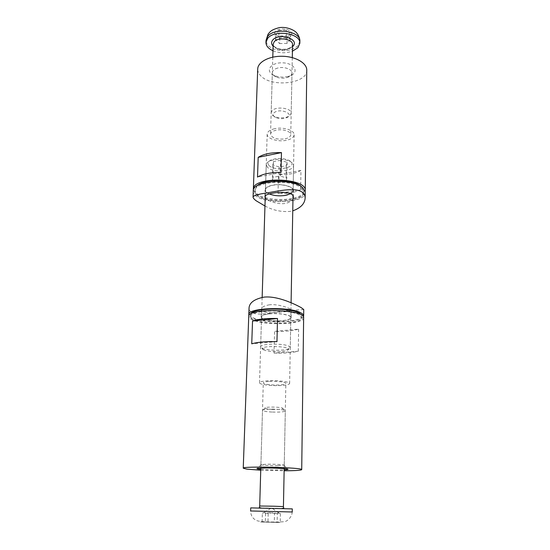 <?xml version="1.0" encoding="UTF-8"?>
<svg xmlns="http://www.w3.org/2000/svg" width="550" height="550" viewBox="0 0 550 550"><rect width="100%" height="100%" fill="white"/><g stroke="black" fill="none" stroke-linecap="round" stroke-linejoin="round"><path stroke-width="0.41" stroke-dasharray="2.75 2.06" d="M277.826 465.74C270.545 465.816 260.618 465.19 260.906 464.661L267.19 464.159C275.137 464.172 280.699 464.468 283.876 465.039L277.826 465.74M260.769 469.294C268.558 469.893 276.347 470.078 284.157 469.865M269.39 381.397C276.526 380.909 286.227 382.126 285.856 383.439C285.649 384.175 283.573 384.677 279.627 384.938C272.58 385.399 262.982 384.216 263.292 382.889C263.471 382.168 265.506 381.672 269.39 381.397M260.741 470.216L284.137 470.786M282.693 320.574C287.822 320.018 290.531 319.014 290.819 317.577C291.321 315.04 278.74 312.826 269.466 313.892C264.433 314.483 261.793 315.473 261.553 316.862C261.14 319.447 273.549 321.578 282.693 320.574M281.284 385.509C271.899 386.121 259.132 384.553 259.524 382.772C259.765 381.817 262.467 381.157 267.637 380.793C277.166 380.132 290.125 381.769 289.623 383.508C289.334 384.498 286.557 385.165 281.284 385.509M274.031 353.114C284.096 353.396 292.181 352.763 298.286 351.209L274.031 353.114L274.574 331.354C284.543 331.636 292.559 330.901 298.609 329.141L274.574 331.354M298.286 351.209L298.609 329.141M276.959 341.667L251.742 343.819M303.634 317.714C304.48 324.521 264.014 325.957 252.079 319.715C249.851 318.656 248.738 317.543 248.744 316.374M271.941 412.053C266.09 411.723 262.941 411.159 262.488 410.362L263.099 409.901C265.499 409.228 269.775 409.001 275.921 409.228C280.252 409.454 283.195 409.853 284.735 410.431L285.319 410.919C284.254 411.916 279.792 412.294 271.941 412.053M292.298 508.894L250.724 507.877M272.394 409.434C280.163 409.606 283.546 409.166 282.556 408.107C280.314 406.986 267.678 406.684 265.382 407.688C264.137 408.471 266.475 409.056 272.394 409.434M274.312 522.246L262.103 522.019L280.211 522.438L274.312 522.246L274.512 513.604C276.478 512.641 278.438 512.683 280.397 513.714L278.877 512.909L277.31 513.604L277.118 522.418M280.397 513.714L280.211 522.438M262.103 522.019L262.35 513.26C263.457 512.304 264.536 512.339 265.567 513.377C268.579 512.456 271.562 512.531 274.512 513.604M265.567 513.377L265.341 522.039M277.31 513.604L272.779 512.737L268.201 513.377L267.974 522.204M268.201 513.377L263.464 512.834L262.35 513.26M277.736 68.028C274.34 68.998 272.539 70.524 272.339 72.614C272.374 74.388 273.659 75.852 276.189 77C279.428 78.292 282.858 78.54 286.481 77.729L287.918 77.289C290.503 76.264 291.851 74.862 291.974 73.095C292.346 69.293 283.965 66.261 277.736 68.028M287.966 76.491C283.161 77.564 278.603 77.241 274.299 75.522C264.667 71.603 270.132 62.411 282.404 62.824C294.676 63.009 299.695 72.456 289.877 75.9L287.966 76.491M285.12 138.847C288.668 138.016 290.551 136.654 290.764 134.75C291.129 131.381 282.487 128.666 276.079 130.213C272.587 131.058 270.738 132.406 270.538 134.262C272.051 138.236 276.911 139.769 285.12 138.847M306.762 70.194C307.464 83.799 271.033 87.828 260.569 75.597C258.61 73.528 257.661 71.328 257.716 68.998M269.335 193.937C266.771 192.796 265.478 191.469 265.457 189.949C265.712 187.798 268.221 186.23 272.986 185.254C281.765 183.473 293.618 186.704 293.123 190.63L290.634 193.696M274.532 128.734C269.885 129.869 267.431 131.663 267.169 134.124C266.716 138.689 278.128 142.216 286.584 140.25C291.335 139.15 293.851 137.321 294.133 134.784C294.628 130.302 283.092 126.665 274.532 128.734M280.988 172.576L257.51 177.059M300.664 189.564L300.946 170.411L278.486 174.673L278.011 193.6C287.403 193.896 294.951 192.548 300.664 189.564L278.011 193.6M300.946 170.411C295.281 173.546 287.794 174.969 278.486 174.673M253.399 190.183L256.438 194.508C267.204 203.644 303.971 201.492 305.154 191.448M272.168 110.612L271.171 112.674C271.184 114.125 272.236 115.369 274.319 116.407C278.788 118.236 283.305 118.346 287.863 116.738L290.091 115.349L291.191 113.162C291.844 108.123 276.183 105.992 272.168 110.612M272.979 50.744C279.393 53.247 285.876 53.405 292.407 51.219M273.969 112.922C279.304 107.511 295.728 114.015 286.468 117.782C282.831 119.068 279.228 118.979 275.66 117.521C273.089 116.139 272.525 114.606 273.969 112.922M278.988 30.291L275.708 34.182L279.812 37.874L287.162 37.737L290.517 33.901L286.454 30.14L278.988 30.291L278.836 36.052L286.323 35.908L290.4 39.627L290.517 33.901M286.323 35.908L286.454 30.14M279.812 37.874L279.668 43.567L275.543 39.909L278.836 36.052M275.543 39.909L275.708 34.182M290.4 39.627L287.031 43.429L287.162 37.737M287.031 43.429L279.668 43.567M299.358 314.957C289.41 308.763 249.178 310.104 250.573 316.449C249.425 324.514 302.555 325.813 301.806 317.701L299.358 314.957M250.862 313.899L250.635 314.669C249.487 322.802 302.582 324.094 301.826 315.92L301.641 315.136M303.407 316.821C300.279 324.376 251.776 323.194 249.019 315.494M269.541 304.789C264.385 305.614 261.676 307.134 261.422 309.347C261.002 313.534 273.707 313.087 283.037 311.898C288.289 311.486 291.053 310.894 291.314 310.138C291.761 308.763 279.008 303.758 269.541 304.789M269.294 313.809C278.802 312.716 291.699 314.985 291.184 317.584C290.888 319.055 288.111 320.079 282.851 320.657C273.481 321.688 260.769 319.502 261.188 316.848C261.436 315.425 264.137 314.407 269.294 313.809M303.738 309.533L286.289 310.661C273.742 312.283 258.878 316.051 252.326 312.716C250.126 311.616 249.04 309.994 249.061 307.835M301.799 187L303.511 190.657C304.171 203.204 253.804 201.974 255.076 189.475L256.967 185.907M301.194 188.066L303.49 192.252C304.15 204.744 253.749 203.514 255.021 191.07C253.853 181.328 291.851 178.702 301.194 188.066M253.289 190.981C251.941 204.325 305.917 205.638 305.222 192.246M292.971 198.853C291.871 201.073 289.341 202.593 285.374 203.411C277.489 204.854 266.874 200.482 265.217 197.663M285.546 195.511C290.538 194.542 293.178 192.913 293.466 190.63C293.975 186.608 281.82 183.294 272.827 185.123C267.946 186.127 265.368 187.729 265.107 189.936C264.66 194.04 276.664 197.244 285.546 195.511M264.962 206.002C272.979 210.334 281.449 212.128 290.373 211.386L292.751 210.863M263.746 349.903L263.45 349.759C254.712 344.898 296.285 345.916 287.313 350.343C283.463 352.303 268.043 352.007 263.746 349.903M262.151 348.212C267.073 350.632 284.611 350.962 289.039 348.714L290.276 347.524L288.963 346.211C283.381 343.111 259.868 343.626 260.631 346.796L262.151 348.212M267.589 167.447L266.228 164.787C266.317 163.295 267.527 162.009 269.871 160.937C276.684 158.558 283.436 158.723 290.125 161.432L292.394 162.986L293.576 165.454C294.044 171.504 273.048 173.058 267.589 167.447M269.163 165.626C276.334 172.645 300.802 166.286 288.867 160.346C283.03 157.974 277.131 157.829 271.184 159.912C267.788 161.597 267.114 163.508 269.163 165.626M280.644 160.263L273.446 161.576L272.814 164.966L279.242 167.028L286.357 165.756L287.121 162.381L280.644 160.263L280.266 176.028L273.02 177.286L272.381 180.551L278.857 182.538L286.021 181.321L286.791 178.076L280.266 176.028M273.446 161.576L273.02 177.286M287.121 162.381L286.791 178.076M286.357 165.756L286.021 181.321M279.242 167.028L278.857 182.538M272.814 164.966L272.381 180.551M257.826 508.035L282.954 508.592L257.826 508.035M259.696 506.021L283.429 506.598M267.96 511.527L292.249 511.988C291.871 517.44 286.956 521.469 284.543 521.641C280.562 522.067 274.746 522.143 267.094 521.861C262.212 521.702 258.768 521.29 256.754 520.623C252.794 518.801 250.752 515.584 250.628 510.971L267.96 511.527M260.604 521.984L279.998 522.486L260.604 521.984M273.109 46.172L277.894 48.847C283.821 50.291 288.688 49.555 292.497 46.647M291.472 47.156C288.303 49.947 284.006 50.696 278.568 49.411C275.076 48.263 273.281 46.523 273.164 44.213C273.776 45.464 272.119 45.932 278.369 48.668C282.728 49.748 286.598 49.459 290.001 47.795C292.243 46.001 293.088 44.963 292.538 44.681L291.472 47.156M299.867 41.257L297.935 45.705C292.387 50.545 284.914 51.851 275.509 49.624C269.376 47.609 266.214 44.543 266.014 40.432M279.276 38.507C285.711 40.597 293.721 36.719 291.335 32.553C289.238 28.304 278.444 27.672 275.344 31.625C273.529 34.519 274.842 36.809 279.276 38.507M261.284 464.482L257.379 468.38M283.876 465.039L287.588 469.116M284.247 465.231L285.856 383.439M260.906 464.661L263.292 382.889M289.623 383.508L290.819 317.577M259.524 382.772L261.553 316.862M261.016 507.946L282.019 508.454M284.178 468.655L285.319 410.919M260.803 468.084L262.488 410.362M265.382 407.688L263.099 409.901M282.556 408.107L284.735 410.431M278.877 512.909L271.528 507.918L263.464 512.834M287.918 77.289L289.877 75.9M276.189 77L274.299 75.522M272.339 72.614L270.538 134.262M291.974 73.095L290.764 134.75M267.169 134.124L265.457 189.949M294.133 134.784L293.123 190.63M272.793 57.138L271.171 112.674M292.284 57.612L291.191 113.162M286.468 117.782L287.863 116.738M275.66 117.521L274.319 116.407M301.806 317.701L301.826 315.92M250.573 316.449L250.635 314.669M261.422 309.347L261.188 316.848M291.321 310.138L291.184 317.584M286.289 310.654L290.558 310.214M255.076 189.475L255.021 191.07M303.511 190.657L303.49 192.252M293.349 197.326L293.466 190.63M264.901 196.68L265.107 189.936M287.313 350.343L289.039 348.714M263.45 349.759L261.807 348.047M266.228 164.787L265.272 195.807M262.151 297.399L260.631 346.796M293.576 165.454L293.026 195.883M291.087 302.761L290.276 347.524M271.184 159.912L269.871 160.937M288.867 160.346L290.125 161.432"/><path stroke-width="0.82" d="M284.157 469.865C287.609 469.707 288.757 469.459 287.588 469.116C285.539 468.518 273.756 467.913 265.251 467.988L257.379 468.38C256.197 468.662 257.324 468.964 260.769 469.294M284.137 470.786C295.178 470.745 301.043 470.36 301.716 469.645C303.621 467.493 241.443 465.974 243.238 468.215L246.888 469.136L260.741 470.216M277.509 318.512L276.959 341.667C266.076 341.385 257.668 342.1 251.742 343.819L252.532 321.001C258.411 319.055 266.736 318.223 277.509 318.512L252.532 321.001M243.238 468.215L248.744 316.374C247.314 307.78 305.484 309.196 303.634 317.714L301.716 469.645M250.724 507.877L292.298 508.894L292.249 511.988L250.628 510.971L250.724 507.877M253.351 189.386L257.716 68.998C257.812 61.992 269.308 55.901 282.562 56.272C295.824 56.547 307.003 63.195 306.762 70.194L305.243 190.651C307.031 177.478 252.202 176.137 253.351 189.386L253.399 190.183M290.634 193.696L285.395 195.387C279.448 196.274 274.099 195.793 269.335 193.937M258.191 157.348C263.704 153.911 271.466 152.336 281.469 152.618L258.191 157.348L257.51 177.059C263.065 173.786 270.896 172.294 280.988 172.576L281.469 152.618M305.154 191.448L305.243 190.651M292.407 51.219L297.901 47.74L299.832 43.306C300.994 33.302 274.299 29.191 267.596 38.466L265.952 42.481C266.021 45.884 268.366 48.641 272.979 50.744M301.641 315.136L299.386 313.149C290.118 307.319 252.601 307.966 250.862 313.899M249.019 315.494L248.806 314.593C247.294 307.732 290.462 306.281 301.063 312.984C302.796 313.947 303.662 314.93 303.662 315.934L303.407 316.821M248.806 314.593L249.054 307.835C249.501 302.637 254.423 299.076 263.821 297.151C277.207 295.549 294.951 304.171 301.139 307.587L303.738 309.533L303.662 315.934M256.967 185.907C263.752 178.502 293.631 178.86 301.221 186.45L301.799 187M292.751 210.863C300.664 207.989 304.796 203.713 305.147 198.021L305.222 192.246L302.789 187.777C292.813 177.726 252.024 180.538 253.289 190.981L253.069 197.072C253.096 198.028 254.141 199.272 256.218 200.812L264.962 206.002M265.217 197.663L264.901 196.68C265.127 195.209 267.692 194.061 272.607 193.236C281.648 191.359 293.844 192.143 293.343 197.326L292.971 198.853M305.147 198.021C305.14 195.841 304.329 194.047 302.72 192.631C296.897 187.192 279.792 190.548 266.949 192.954C257.991 194.164 253.371 195.539 253.076 197.072M282.019 508.454L283.745 508.166L283.429 506.598L273.625 506.206L259.696 506.021L259.311 507.567L261.016 507.946M292.497 46.647C300.981 39.524 278.994 32.003 272.724 40.033C271.109 42.102 271.239 44.144 273.109 46.172M272.793 57.138L273.164 44.213L274.141 41.869C278.046 36.63 293.184 38.981 292.538 44.681L292.284 57.612M267.664 36.403C274.361 27.094 301.029 31.219 299.867 41.257C299.771 38.239 298.767 35.537 296.863 33.158C295.233 30.587 287.279 26.455 279.428 27.61C270.813 29.837 270.201 31.742 268.104 34.107L266.014 40.432L267.664 36.403M283.429 506.598L284.178 468.655M259.696 506.021L260.803 468.084M266.014 40.432L265.952 42.481M299.867 41.257L299.832 43.306M265.272 195.807L262.151 297.399M293.026 195.883L291.087 302.761"/></g></svg>

